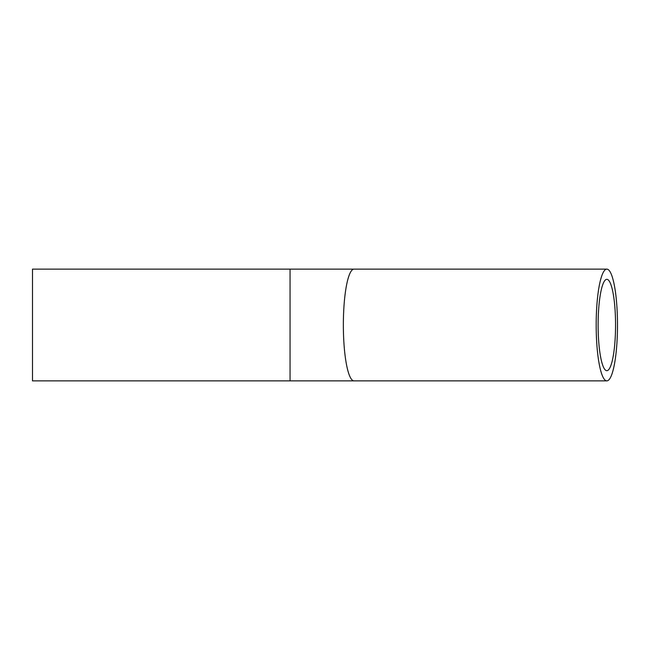 <?xml version="1.0" encoding="UTF-8"?>
<svg xmlns="http://www.w3.org/2000/svg" width="650" height="650" viewBox="0 0 650 650"><rect width="100%" height="100%" fill="white"/><g stroke="black" fill="none" stroke-linecap="round" stroke-linejoin="round"><path stroke-width="0.97" d="M598.122 325A45.679 8.718 -90 0 1 606.84 279.321A45.679 8.718 -90 0 1 615.558 325A45.679 8.718 -90 0 1 606.84 370.679A45.679 8.718 -90 0 1 598.122 325M617.5 325A55.868 10.66 90 0 0 606.84 269.132A55.868 10.66 90 0 0 596.18 325A55.868 10.66 90 0 0 606.84 380.868A55.868 10.66 90 0 0 617.5 325M290.054 269.132L32.5 269.132L32.5 380.868L290.054 380.868L290.054 269.132L354.014 269.132A55.868 10.66 90 0 0 343.354 325A55.868 10.66 90 0 0 354.014 380.868L606.84 380.868M354.014 269.132L606.84 269.132M354.014 380.868L290.054 380.868"/></g></svg>
